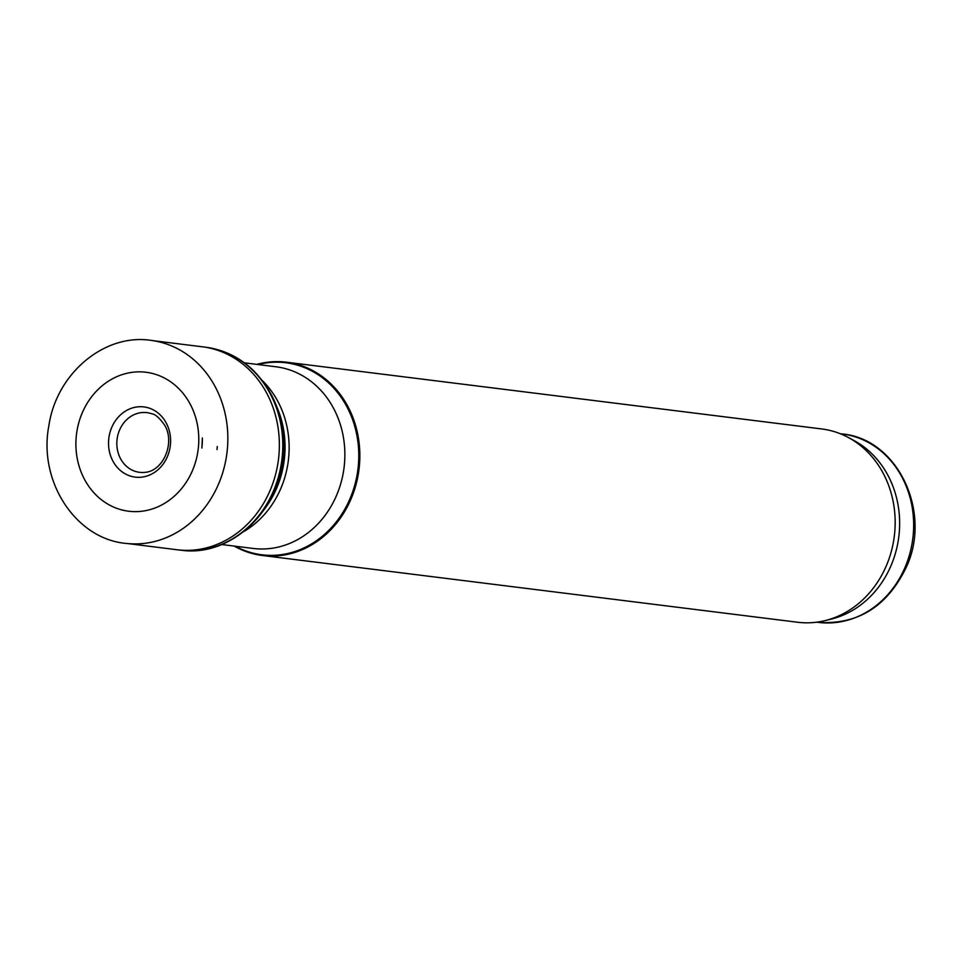 <?xml version="1.0" encoding="UTF-8"?>
<svg xmlns="http://www.w3.org/2000/svg" width="963" height="963" viewBox="0 0 963 963"><rect width="100%" height="100%" fill="white"/><g stroke="black" fill="none" stroke-linecap="round" stroke-linejoin="round"><path stroke-width="1.44" d="M234.202 546.081A97.395 85.262 -82.9 0 0 262.345 555.482L797.653 622.254A97.395 85.262 -82.9 0 0 825.303 620.557L831.526 619.016A94.964 83.131 -82.9 0 0 898.816 536.716A94.964 83.131 -82.9 0 0 853.808 440.428L848.15 437.395A97.395 85.262 -82.9 0 0 821.764 428.956L286.456 362.196A97.395 85.262 -82.9 0 0 256.868 364.387M825.303 620.557A97.395 85.262 -82.9 0 0 894.314 536.162A97.395 85.262 -82.9 0 0 848.15 437.395M262.345 555.482A97.395 85.262 -82.9 0 0 359.006 469.39A97.395 85.262 -82.9 0 0 286.456 362.196M217.024 449.565L217.289 446.555A95.012 83.179 97.1 0 1 217.024 449.565M201.881 448.06L202.362 437.948A77.642 67.964 97.1 0 1 201.881 448.06M152.467 340.589L200.533 346.572A102.283 89.535 97.1 0 1 203.362 346.909A102.283 89.535 97.1 0 1 278.837 456.089A102.283 89.535 97.1 0 1 278.74 457.1A102.283 89.535 97.1 0 1 178.047 549.885A102.283 89.535 97.1 0 1 175.218 549.524L127.152 543.505C76.029 539.774 37.966 481.428 48.884 425.646C56.576 373.018 105.232 332.416 152.467 340.589A102.259 89.523 97.1 0 1 227.81 435.372A102.259 89.523 97.1 0 1 227.208 450.672A102.259 89.523 97.1 0 1 127.152 543.505M198.751 436.913A70.022 61.307 97.1 0 1 198.354 447.795A70.022 61.307 97.1 0 1 103.101 501.025A70.022 61.307 97.1 0 1 107.459 381.817A70.022 61.307 97.1 0 1 198.751 436.913M842.095 433.952C897.48 438.719 932.028 511.534 906.58 566.605C887.73 606.136 858.394 624.746 818.586 622.411A94.964 83.131 -82.9 0 0 912.828 538.473A94.964 83.131 -82.9 0 0 842.095 433.952L840.254 433.723M235.321 546.226A96.769 84.708 -82.9 0 0 357.935 469.258A96.769 84.708 -82.9 0 0 257.976 364.532M221.719 544.528L253.209 548.453A91.545 80.146 -82.9 0 0 344.068 467.524A91.545 80.146 -82.9 0 0 275.863 366.759L244.385 362.834M243.675 531.636A91.545 80.146 -82.9 0 0 262.502 380.722M264.295 509.403A92.436 80.916 -82.9 0 0 277.031 407.337M203.362 346.909L206.588 347.354A102.234 89.499 97.1 0 1 282.207 457.016A102.234 89.499 97.1 0 1 282.147 457.521A102.234 89.499 97.1 0 1 181.273 550.246L178.047 549.885M144.558 472.388A30.07 26.326 97.1 0 1 117.089 439.212A30.07 26.326 97.1 0 1 151.865 413.813C155.187 414.138 159.425 417.882 164.589 425.068C175.459 442.607 163.301 471.533 144.558 472.388M167.67 426.019A35.366 30.96 97.1 0 1 170.379 445.075A35.366 30.96 97.1 0 1 125.864 474.193A35.366 30.96 97.1 0 1 117.835 417.629A35.366 30.96 97.1 0 1 167.67 426.019M818.586 622.411L816.756 622.182M206.588 347.354C224.042 349.846 239.414 357.345 252.715 369.828C275.863 393.097 285.987 422.348 283.098 457.594C278.692 512.22 230.001 557.156 181.273 550.246"/></g></svg>
